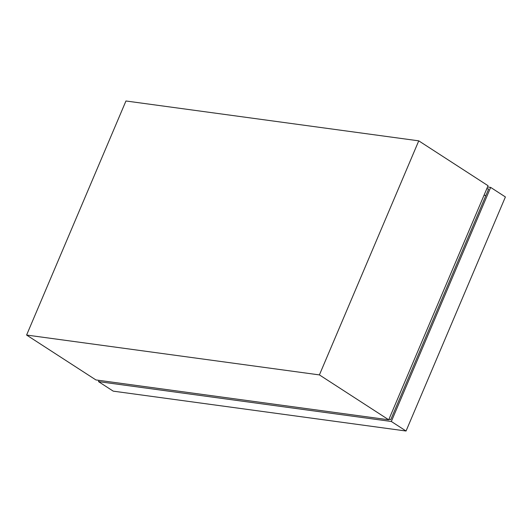 <?xml version="1.0" encoding="UTF-8"?>
<svg xmlns="http://www.w3.org/2000/svg" width="532" height="532" viewBox="0 0 532 532"><rect width="100%" height="100%" fill="white"/><g stroke="black" fill="none" stroke-linecap="round" stroke-linejoin="round"><path stroke-width="0.8" d="M319.406 374.907L418.757 140.847L125.951 100.987L26.6 335.047L319.406 374.907L388.719 419.795L488.07 185.728L418.757 140.847M395.243 404.426L476.246 213.591M26.6 335.047L95.913 379.934L388.719 419.795M484.034 195.237L485.916 195.49M487.538 186.985L490.67 187.41L391.319 421.477L98.513 381.617L99.045 380.36M486.793 188.74L488.669 189L390.807 419.548L388.932 419.296M490.67 187.41L505.4 196.953L406.049 431.013L113.243 391.153L98.513 381.617M391.319 421.477L406.049 431.013"/></g></svg>
